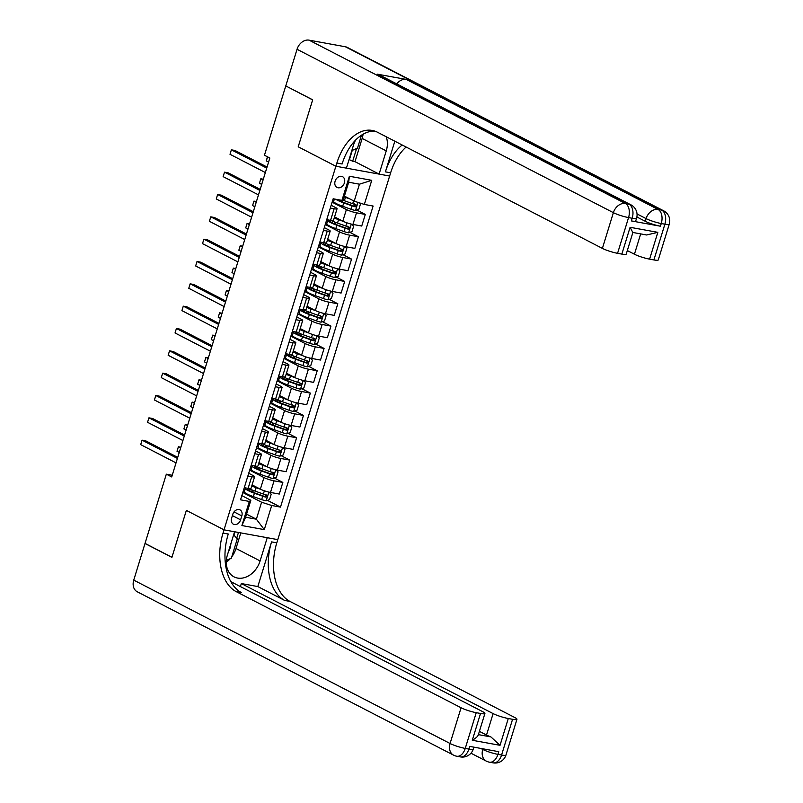 <?xml version="1.0" encoding="UTF-8"?>
<svg xmlns="http://www.w3.org/2000/svg" width="803" height="803" viewBox="0 0 803 803"><rect width="100%" height="100%" fill="white"/><g stroke="black" fill="none" stroke-linecap="round" stroke-linejoin="round"><path stroke-width="1.2" d="M335.112 181.197A6.043 4.637 117.3 0 0 336.989 187.42A6.043 4.637 117.3 0 0 344.417 182.893A6.043 4.637 117.3 0 0 342.54 176.67A6.043 4.637 117.3 0 0 335.112 181.197M286.059 86.062L312.648 99.893L298.214 146.798L335.875 166.241L224.017 529.839L277.778 539.626L390.629 172.816A47.247 29.47 100.3 0 1 406.117 147.029M172.233 475.246L166.331 474.171L171.712 476.942L269.828 158.01L264.448 155.24L285.748 86.001M240.599 519.842L241.813 515.907A5.862 4.497 117.3 0 0 239.997 509.885A5.862 4.497 117.3 0 0 232.8 514.271L231.595 518.206A5.862 4.497 117.3 0 0 233.412 524.229A5.862 4.497 117.3 0 0 240.599 519.842L232.388 515.606M297.04 49.284A11.342 8.703 -62.7 0 1 309.065 40.15L625.396 203.53L629.03 204.193A11.342 7.076 -79.7 0 1 632.192 218.245A11.342 1.656 17.1 0 0 636.568 218.245L635.745 220.925A11.342 1.656 -162.9 0 1 631.369 220.925L632.192 218.245L628.558 217.583L617.567 253.316A11.342 1.656 -162.9 0 1 602.391 248.398L613.382 212.665L297.04 49.284L285.778 85.911L312.678 99.803L298.214 146.798L335.875 166.241L389.636 176.028L379.106 174.11L386.253 150.884A21.259 16.321 117.3 0 0 386.223 136.751M271.705 505.499L264.287 529.629L241.914 525.553L249.331 501.433L250.837 500.269L245.618 517.242L256.368 519.2L261.597 502.226L271.705 505.499L280.498 507.105L373.114 206.04L364.331 204.444L354.213 201.162L359.433 184.188L348.683 182.231L343.463 199.204L341.948 200.369L349.375 176.248L371.749 180.324L364.331 204.444M341.948 200.369L333.165 198.773L240.539 499.827L249.331 501.433M133.74 580.117L450.071 743.498A11.342 8.703 117.3 0 0 453.595 755.161L137.253 591.781A11.342 8.703 -62.7 0 1 133.74 580.117L145.002 543.49L171.902 557.382L186.356 510.397L171.932 557.292L145.032 543.4L166.331 474.171M240.8 532.901L236.002 548.489L260.102 560.936A21.259 16.321 117.3 0 1 234.004 576.855A21.259 16.321 117.3 0 1 227.41 554.983L234.556 531.757L224.017 529.839L186.356 510.397L224.017 529.839L223.033 533.062A47.247 29.47 -79.7 0 0 236.192 591.62L461.073 707.764A11.342 1.656 17.1 0 0 476.239 712.683L465.248 748.416L468.882 749.079L469.705 746.399L498.763 751.688L497.94 754.368L501.574 755.031L512.565 719.297L508.279 718.514L500.038 745.314L472.284 740.266C476.199 737.977 478.197 736.09 478.257 734.615M246.571 514.141L256.368 519.2L264.287 529.629M250.837 500.269L241.833 495.622M330.304 208.057L334.138 208.75A7.558 1.104 17.1 0 0 337.059 208.75A7.558 1.104 17.1 0 0 335.644 207.586L331.157 205.277M323.428 230.391L327.263 231.093A7.558 1.104 17.1 0 0 330.184 231.093A7.558 1.104 17.1 0 0 328.768 229.919L324.292 227.61M316.563 252.724L320.397 253.427A7.558 1.104 17.1 0 0 323.318 253.427A7.558 1.104 17.1 0 0 321.903 252.262L317.416 249.944M309.687 275.058L313.521 275.76A7.558 1.104 17.1 0 0 316.442 275.76A7.558 1.104 17.1 0 0 315.027 274.596L310.55 272.277M302.821 297.391L306.656 298.094A7.558 1.104 17.1 0 0 309.577 298.094A7.558 1.104 17.1 0 0 308.161 296.929L303.675 294.611M295.946 319.724L299.78 320.427A7.558 1.104 17.1 0 0 302.701 320.427A7.558 1.104 17.1 0 0 301.286 319.263L296.809 316.944M289.08 342.058L292.904 342.761A7.558 1.104 17.1 0 0 295.825 342.761A7.558 1.104 17.1 0 0 294.42 341.596L289.933 339.278M282.204 364.391L286.039 365.094A7.558 1.104 17.1 0 0 288.96 365.094A7.558 1.104 17.1 0 0 287.544 363.93L283.068 361.611M275.339 386.735L279.163 387.427A7.558 1.104 17.1 0 0 282.084 387.427A7.558 1.104 17.1 0 0 280.679 386.263L276.192 383.944M268.463 409.068L272.297 409.761A7.558 1.104 17.1 0 0 275.218 409.761A7.558 1.104 17.1 0 0 273.803 408.597L269.326 406.278M261.597 431.402L265.422 432.094A7.558 1.104 17.1 0 0 268.343 432.094A7.558 1.104 17.1 0 0 266.937 430.93L262.451 428.611M254.722 453.735L258.556 454.428A7.558 1.104 17.1 0 0 261.477 454.428A7.558 1.104 17.1 0 0 260.062 453.263L255.585 450.945M247.856 476.069L251.68 476.761A7.558 1.104 17.1 0 0 254.601 476.761A7.558 1.104 17.1 0 0 253.196 475.597L248.709 473.278M242.797 492.51L261.597 502.226M252.102 484.902L260.373 489.168A7.558 1.104 17.1 0 0 270.491 492.45L279.273 494.046L282.847 482.432L274.295 478.016M249.663 470.177L263.946 477.554A7.558 1.104 17.1 0 0 274.064 480.836L282.847 482.432M258.978 462.568L267.238 466.834A7.558 1.104 17.1 0 0 277.356 470.116L286.149 471.712L289.722 460.099L281.17 455.682M256.538 447.843L270.812 455.221A7.558 1.104 17.1 0 0 280.93 458.503L289.722 460.099M265.843 440.235L274.114 444.501A7.558 1.104 17.1 0 0 284.232 447.783L293.025 449.379L296.588 437.765L288.046 433.349M263.404 425.51L277.687 432.887A7.558 1.104 17.1 0 0 287.805 436.17L296.588 437.765M272.719 417.891L280.98 422.167A7.558 1.104 17.1 0 0 291.098 425.449L299.89 427.045L303.464 415.432L294.912 411.016M270.28 403.176L284.553 410.554A7.558 1.104 17.1 0 0 294.671 413.836L303.464 415.432M279.585 395.558L287.855 399.834A7.558 1.104 17.1 0 0 297.973 403.116L306.766 404.712L310.339 393.099L301.787 388.682M277.145 380.843L291.429 388.22A7.558 1.104 17.1 0 0 301.547 391.503L310.339 393.099M286.46 373.224L294.721 377.5A7.558 1.104 17.1 0 0 304.839 380.783L313.632 382.379L317.205 370.765L308.653 366.349M284.021 358.509L298.294 365.887A7.558 1.104 17.1 0 0 308.412 369.169L317.205 370.765M293.326 350.891L301.597 355.167A7.558 1.104 17.1 0 0 311.715 358.449L320.507 360.045L324.081 348.432L315.529 344.015M290.887 336.176L305.17 343.554A7.558 1.104 17.1 0 0 315.288 346.836L324.081 348.432M300.202 328.557L308.472 332.833A7.558 1.104 17.1 0 0 318.58 336.106L327.373 337.712L330.946 326.098L322.394 321.682M297.762 313.843L312.036 321.22A7.558 1.104 17.1 0 0 322.154 324.492L330.946 326.098M307.067 306.224L315.338 310.5A7.558 1.104 17.1 0 0 325.456 313.772L334.249 315.378L337.822 303.765L329.27 299.348M304.628 291.509L318.911 298.887A7.558 1.104 17.1 0 0 329.029 302.159L337.822 303.765M313.943 283.891L322.214 288.167A7.558 1.104 17.1 0 0 332.322 291.439L341.114 293.045L344.688 281.431L336.136 277.015M311.504 269.176L325.777 276.553A7.558 1.104 17.1 0 0 335.895 279.825L344.688 281.431M320.809 261.557L329.079 265.823A7.558 1.104 17.1 0 0 339.197 269.105L347.99 270.711L351.563 259.098L343.011 254.681M318.369 246.842L332.653 254.21A7.558 1.104 17.1 0 0 342.771 257.492L351.563 259.098M327.684 239.224L335.955 243.49A7.558 1.104 17.1 0 0 346.063 246.772L354.856 248.378L358.429 236.765L349.877 232.348M325.245 224.509L339.528 231.876A7.558 1.104 17.1 0 0 349.636 235.159L358.429 236.765M334.55 216.89L342.821 221.156A7.558 1.104 17.1 0 0 352.939 224.438L361.731 226.044L365.305 214.431L356.753 210.015M332.111 202.175L346.394 209.543A7.558 1.104 17.1 0 0 356.512 212.825L365.305 214.431M344.417 196.103L354.213 201.162M244.283 487.682L248.107 488.375A7.558 1.104 17.1 0 0 251.028 488.375L254.601 476.761M280.498 507.105L267.429 500.349M244.443 491.366L243.219 491.145M251.148 465.349L254.983 466.041A7.558 1.104 17.1 0 0 257.904 466.041L261.477 454.428M251.309 469.032L250.084 468.811M258.185 446.699L256.96 446.468M258.024 443.015L261.848 443.708A7.558 1.104 17.1 0 0 264.769 443.708L268.343 432.094M265.05 424.365L263.826 424.135M264.89 420.682L268.724 421.374A7.558 1.104 17.1 0 0 271.645 421.374L275.218 409.761M271.926 402.032L270.701 401.801M271.765 398.348L275.59 399.041A7.558 1.104 17.1 0 0 278.511 399.041L282.084 387.427M278.792 379.689L277.567 379.468M278.631 376.015L282.465 376.707A7.558 1.104 17.1 0 0 285.386 376.707L288.96 365.094M285.667 357.355L284.443 357.134M285.507 353.671L289.341 354.374A7.558 1.104 17.1 0 0 292.262 354.374L295.825 342.761M292.533 335.022L291.308 334.801M292.372 331.338L296.207 332.041A7.558 1.104 17.1 0 0 299.128 332.041L302.701 320.427M299.409 312.688L298.184 312.467M299.248 309.004L303.082 309.707A7.558 1.104 17.1 0 0 306.003 309.707L309.577 298.094M306.284 290.355L305.05 290.134M306.114 286.671L309.948 287.374A7.558 1.104 17.1 0 0 312.869 287.374L316.442 275.76M313.15 268.021L311.925 267.8M312.989 264.338L316.824 265.04A7.558 1.104 17.1 0 0 319.745 265.04L323.318 253.427M320.026 245.688L318.791 245.467M319.855 242.004L323.689 242.707A7.558 1.104 17.1 0 0 326.61 242.707L330.184 231.093M326.891 223.354L325.667 223.134M326.731 219.671L330.565 220.373A7.558 1.104 17.1 0 0 333.486 220.373L337.059 208.75M333.767 201.021L332.532 200.8M245.618 517.242L241.914 525.553M349.375 176.248L348.683 182.231M371.749 180.324L359.433 184.188M177.734 457.379L145.694 440.827L142.061 440.164L177.413 458.423M140.686 444.631L142.061 440.164L140.686 444.631L176.038 462.889M258.134 488.013L256.93 487.582A11.995 1.757 -162.9 0 1 251.921 485.494M260.724 489.338L256.117 487.692A14.454 2.118 -162.9 0 1 251.771 485.966M269.105 492.159L271.193 494.216L269.547 499.576L266.094 500.841A5.009 0.733 -162.9 0 1 261.658 499.596L253.367 496.625A14.454 2.118 -162.9 0 1 244.333 491.727L245.377 488.334A14.454 2.118 17.1 0 0 254.41 493.223L262.701 496.204A5.009 0.733 17.1 0 0 265.913 497.177L267.269 496.214L266.576 495.029A5.009 0.733 -162.9 0 1 263.364 494.066L255.073 491.085A14.454 2.118 -162.9 0 1 248.9 488.505M252.804 492.199A6.896 1.014 17.1 0 0 252.815 492.169L253.346 490.442M245.909 487.973A14.454 2.118 17.1 0 0 245.377 488.334M265.03 494.236C266.285 495.341 266.064 496.053 264.368 496.374L255.224 493.122A11.995 1.757 -162.9 0 1 247.725 489.057A11.995 1.757 -162.9 0 1 249.251 488.686M180.635 447.944L178.386 446.779L177.011 451.246L179.26 452.41M180.856 447.231L178.386 446.779L177.011 451.246M184.6 435.045L152.56 418.493L148.926 417.831L184.278 436.089M147.551 422.298L148.926 417.831L147.551 422.298L182.903 440.556M191.475 412.712L159.436 396.16L155.802 395.498L191.154 413.756M154.427 399.964L155.802 395.498L154.427 399.964L189.779 418.222M198.341 390.378L166.301 373.827L162.668 373.164L198.02 391.422M161.293 377.631L162.668 373.164L161.293 377.631L196.645 395.889M265 465.68L263.796 465.248A11.995 1.757 -162.9 0 1 258.787 463.16M267.59 467.005L262.982 465.359A14.454 2.118 -162.9 0 1 258.646 463.632M275.971 469.825L278.069 471.883L276.423 477.243L272.96 478.508A5.009 0.733 -162.9 0 1 268.533 477.263L260.242 474.292A14.454 2.118 -162.9 0 1 251.198 469.394L252.242 466.001A14.454 2.118 17.1 0 0 261.286 470.889L269.577 473.87A5.009 0.733 17.1 0 0 272.789 474.844L274.144 473.88L273.442 472.696A5.009 0.733 -162.9 0 1 270.23 471.732L261.939 468.751A14.454 2.118 -162.9 0 1 255.776 466.172M259.68 469.865A6.896 1.014 17.1 0 0 259.69 469.835L260.222 468.109M252.784 465.64A14.454 2.118 17.1 0 0 252.242 466.001M271.896 471.903C273.15 473.007 272.93 473.72 271.233 474.041L262.099 470.789A11.995 1.757 -162.9 0 1 254.591 466.724A11.995 1.757 -162.9 0 1 256.127 466.342M187.511 425.61L185.252 424.446L183.877 428.912L186.135 430.077M187.721 424.897L185.252 424.446L183.877 428.912M271.876 443.346L270.671 442.915A11.995 1.757 -162.9 0 1 265.663 440.827M274.465 444.671L269.858 443.025A14.454 2.118 -162.9 0 1 265.512 441.299M282.847 447.492L284.935 449.55L283.288 454.91L279.835 456.174A5.009 0.733 -162.9 0 1 275.399 454.93L267.108 451.959A14.454 2.118 -162.9 0 1 258.074 447.06L259.118 443.668A14.454 2.118 17.1 0 0 268.152 448.556L276.443 451.537A5.009 0.733 17.1 0 0 279.655 452.511L281.01 451.547L280.317 450.363A5.009 0.733 -162.9 0 1 277.105 449.399L268.814 446.418A14.454 2.118 -162.9 0 1 262.641 443.838M266.546 447.532A6.896 1.014 17.1 0 0 266.566 447.502L267.088 445.775M259.66 443.306A14.454 2.118 17.1 0 0 259.118 443.668M278.771 449.57C280.026 450.674 279.805 451.386 278.109 451.708L268.965 448.445A11.995 1.757 -162.9 0 1 261.467 444.39A11.995 1.757 -162.9 0 1 262.993 444.009M194.376 403.277L192.128 402.112L190.753 406.579L193.001 407.743M194.597 402.564L192.128 402.112L190.753 406.579M278.741 421.013L277.537 420.581A11.995 1.757 -162.9 0 1 272.528 418.493M281.331 422.338L276.724 420.682A14.454 2.118 -162.9 0 1 272.388 418.965M289.712 425.158L291.81 427.216L290.164 432.576L286.701 433.841A5.009 0.733 -162.9 0 1 282.275 432.596L273.984 429.615A14.454 2.118 -162.9 0 1 264.94 424.727L265.984 421.334A14.454 2.118 17.1 0 0 275.027 426.222L283.318 429.203A5.009 0.733 17.1 0 0 286.53 430.177L287.886 429.214L287.183 428.029A5.009 0.733 -162.9 0 1 283.971 427.055L275.68 424.084A14.454 2.118 -162.9 0 1 269.517 421.505M273.421 425.199A6.896 1.014 17.1 0 0 273.432 425.168L273.964 423.442M266.526 420.973A14.454 2.118 17.1 0 0 265.984 421.334M285.637 427.226C286.892 428.34 286.671 429.053 284.975 429.374L275.841 426.112A11.995 1.757 -162.9 0 1 268.332 422.057A11.995 1.757 -162.9 0 1 269.868 421.675M201.252 380.943L198.993 379.779L197.618 384.246L199.877 385.41M201.463 380.231L198.993 379.779L197.618 384.246M205.217 368.045L173.177 351.493L169.543 350.831L204.895 369.089M168.168 355.297L169.543 350.831L168.168 355.297L203.52 373.556M285.617 398.679L284.413 398.248A11.995 1.757 -162.9 0 1 279.404 396.16M288.207 400.004L283.6 398.348A14.454 2.118 -162.9 0 1 279.253 396.632M296.588 402.825L298.686 404.883L297.03 410.243L293.577 411.497A5.009 0.733 -162.9 0 1 289.14 410.263L280.849 407.282A14.454 2.118 -162.9 0 1 271.815 402.393L272.859 399.001A14.454 2.118 17.1 0 0 281.893 403.889L290.184 406.87A5.009 0.733 17.1 0 0 293.396 407.844L294.751 406.88L294.059 405.696A5.009 0.733 -162.9 0 1 290.847 404.722L282.556 401.751A14.454 2.118 -162.9 0 1 276.393 399.171M280.287 402.855A6.896 1.014 17.1 0 0 280.307 402.835L280.829 401.109M273.401 398.639A14.454 2.118 17.1 0 0 272.859 399.001M292.513 404.893C293.768 406.007 293.547 406.719 291.85 407.041L282.706 403.779A11.995 1.757 -162.9 0 1 275.208 399.723A11.995 1.757 -162.9 0 1 276.734 399.342M208.118 358.61L205.869 357.445L204.494 361.912L206.742 363.076M208.338 357.887L205.869 357.445L204.494 361.912M228.484 551.5A12.286 9.425 117.3 0 0 230.822 543.892M233.643 534.738L237.286 538.893L231.344 558.185L226.366 560.353M361.47 135.205L357.496 148.133L351.814 150.593M472.284 740.266L480.525 713.465A11.342 1.656 17.1 0 0 484.912 713.465A11.342 1.656 17.1 0 0 482.794 711.719L230.842 581.653M240.408 586.531L241.332 583.56L493.112 713.596A11.342 1.656 17.1 0 0 508.279 718.514M257.823 586.561L271.565 541.895A47.247 29.47 -79.7 0 0 284.724 600.453L257.823 586.561L241.332 583.56M260.102 560.936L267.248 537.709L277.778 539.626L276.794 542.838A47.247 29.47 -79.7 0 0 289.953 601.407L514.833 717.551A11.342 1.656 17.1 0 1 516.951 719.297L505.96 755.031A11.342 1.656 -162.9 0 1 501.574 755.031A11.342 7.076 -79.7 0 1 493.092 762.85A11.342 11.342 0 0 0 505.96 755.031M480.525 713.465L476.239 712.683M512.565 719.297A11.342 1.656 17.1 0 0 516.951 719.297M478.397 734.635L490.904 736.913A11.342 1.656 -162.9 0 1 486.508 735.036L493.112 713.596M479.401 731.362L486.508 735.036M223.033 533.062L228.263 534.015A47.247 29.47 -79.7 0 0 241.422 592.574L236.192 591.62M490.904 736.913L500.038 745.314M236.002 548.489A21.259 16.321 -62.7 0 1 231.766 556.82M230.27 558.657A21.259 16.321 -62.7 0 1 226.275 562.241M236.704 538.231L238.471 532.469M233.934 535.069L234.928 531.827M631.369 220.925L660.427 226.215A11.342 1.656 -162.9 0 1 645.251 221.287L646.074 218.607L637.03 213.939M636.879 216.971L645.251 221.287M355.558 140.123A21.259 16.321 117.3 0 0 353.561 144.931L346.414 168.158L335.875 166.241L336.869 163.029A47.247 29.47 100.3 0 1 372.221 130.437A47.247 29.47 100.3 0 1 377.51 132.254L602.391 248.398M394.835 141.198L385.4 171.862A47.247 29.47 100.3 0 1 402.173 144.992M632.764 232.368L630.094 227.299L657.848 232.348L649.597 259.148L653.893 259.931L664.884 224.198L661.25 223.535L660.427 226.215M649.597 259.148A11.342 1.656 -162.9 0 1 634.43 254.23L640.684 233.904M627.324 250.556L634.43 254.23M396.742 83.883A11.342 8.703 -62.7 0 1 406.308 79.437L658.089 209.473L661.722 210.135A11.342 7.076 -79.7 0 1 664.884 224.198A11.342 1.656 17.1 0 0 669.26 224.198L658.269 259.931A11.342 1.656 -162.9 0 1 653.893 259.931M309.065 40.15L345.38 46.765A11.342 8.703 -62.7 0 1 347.287 47.407L663.629 210.787A11.342 8.703 117.3 0 0 661.722 210.135L345.38 46.765M406.308 79.437L377.249 74.157A11.342 8.703 -62.7 0 1 379.157 74.799L630.937 204.835A11.342 8.703 117.3 0 0 629.03 204.193L377.249 74.157M363.076 134.231A21.259 16.321 -62.7 0 1 362.153 138.437L355.006 161.664L352.678 161.242L356.592 148.525M349.074 159.506L352.678 161.242M355.006 161.664L379.106 174.11M657.848 232.348L646.586 234.978L632.884 232.468L626.23 254.099A11.342 1.656 -162.9 0 1 621.853 254.099L630.094 227.299M617.567 253.316L621.853 254.099M336.869 163.029L342.098 163.983A47.247 29.47 100.3 0 1 374.81 131.11M349.446 159.576L352.276 150.402M212.082 345.712L180.043 329.16L176.409 328.497L211.761 346.755M175.034 332.964L176.409 328.497L175.034 332.964L210.386 351.222M218.958 323.378L186.918 306.826L183.285 306.164L218.637 324.422M181.91 310.631L183.285 306.164L181.91 310.631L217.262 328.889M225.824 301.035L193.784 284.493L190.15 283.83L225.502 302.089M188.775 288.297L190.15 283.83L188.775 288.297L224.127 306.555M232.699 278.701L200.66 262.159L197.026 261.497L232.378 279.755M195.651 265.964L197.026 261.497L195.651 265.964L231.003 284.222M239.565 256.368L207.525 239.826L203.892 239.164L239.244 257.422M202.527 243.63L203.892 239.164L202.527 243.63L237.869 261.888M292.483 376.346L291.278 375.904A11.995 1.757 -162.9 0 1 286.269 373.827M295.072 377.671L290.475 376.015A14.454 2.118 -162.9 0 1 286.129 374.298M303.454 380.492L305.552 382.549L303.905 387.909L300.442 389.164A5.009 0.733 -162.9 0 1 296.016 387.929L287.725 384.948A14.454 2.118 -162.9 0 1 278.681 380.06L279.725 376.667A14.454 2.118 17.1 0 0 288.769 381.555L297.06 384.537A5.009 0.733 17.1 0 0 300.272 385.51L301.627 384.547L300.924 383.362A5.009 0.733 -162.9 0 1 297.712 382.389L289.421 379.417A14.454 2.118 -162.9 0 1 283.258 376.838M287.163 380.522A6.896 1.014 17.1 0 0 287.173 380.502L287.705 378.775M280.267 376.306A14.454 2.118 17.1 0 0 279.725 376.667M299.378 382.559C300.633 383.673 300.412 384.386 298.716 384.707L289.582 381.445A11.995 1.757 -162.9 0 1 282.074 377.39A11.995 1.757 -162.9 0 1 283.61 377.008M214.993 336.266L212.735 335.112L211.36 339.579L213.618 340.743M215.204 335.554L212.735 335.112L211.36 339.579M299.358 354.013L298.154 353.571A11.995 1.757 -162.9 0 1 293.145 351.493M301.948 355.338L297.341 353.681A14.454 2.118 -162.9 0 1 292.995 351.965M310.329 358.158L312.427 360.216L310.771 365.576L307.318 366.83A5.009 0.733 -162.9 0 1 302.882 365.596L294.591 362.615A14.454 2.118 -162.9 0 1 285.557 357.726L286.601 354.334A14.454 2.118 17.1 0 0 295.634 359.222L303.925 362.203A5.009 0.733 17.1 0 0 307.137 363.177L308.493 362.213L307.8 361.029A5.009 0.733 -162.9 0 1 304.588 360.055L296.297 357.074A14.454 2.118 -162.9 0 1 290.134 354.504M294.039 358.188A6.896 1.014 17.1 0 0 294.049 358.168L294.581 356.442M287.143 353.972A14.454 2.118 17.1 0 0 286.601 354.334M306.254 360.226C307.509 361.34 307.288 362.053 305.592 362.374L296.448 359.112A11.995 1.757 -162.9 0 1 288.95 355.056A11.995 1.757 -162.9 0 1 290.475 354.675M221.859 313.933L219.61 312.779L218.235 317.245L220.484 318.4M222.08 313.22L219.61 312.779L218.235 317.245M306.224 331.669L305.02 331.237A11.995 1.757 -162.9 0 1 300.011 329.16M308.814 333.004L304.217 331.348A14.454 2.118 -162.9 0 1 299.87 329.631M317.195 335.825L319.293 337.882L317.647 343.242L314.184 344.497A5.009 0.733 -162.9 0 1 309.757 343.262L301.466 340.281A14.454 2.118 -162.9 0 1 292.422 335.393L293.466 332A14.454 2.118 17.1 0 0 302.51 336.889L310.801 339.87A5.009 0.733 17.1 0 0 314.013 340.843L315.368 339.88L314.666 338.695A5.009 0.733 -162.9 0 1 311.464 337.722L303.163 334.741A14.454 2.118 -162.9 0 1 297 332.171M300.904 335.855A6.896 1.014 17.1 0 0 300.914 335.835L301.446 334.108M294.008 331.639A14.454 2.118 17.1 0 0 293.466 332M313.12 337.892C314.374 338.996 314.154 339.719 312.467 340.04L303.323 336.778A11.995 1.757 -162.9 0 1 295.815 332.723A11.995 1.757 -162.9 0 1 297.351 332.342M228.735 291.599L226.476 290.435L225.101 294.912L227.359 296.066M228.955 290.887L226.476 290.435L225.101 294.912M313.1 309.336L311.895 308.904A11.995 1.757 -162.9 0 1 306.887 306.826M315.689 310.671L311.082 309.014A14.454 2.118 -162.9 0 1 306.736 307.298M324.071 313.491L326.169 315.549L324.512 320.909L321.059 322.164A5.009 0.733 -162.9 0 1 316.623 320.929L308.332 317.948A14.454 2.118 -162.9 0 1 299.298 313.06L300.342 309.667A14.454 2.118 17.1 0 0 309.376 314.555L317.667 317.536A5.009 0.733 17.1 0 0 320.879 318.5L322.234 317.546L321.541 316.362A5.009 0.733 -162.9 0 1 318.329 315.388L310.038 312.407A14.454 2.118 -162.9 0 1 303.875 309.838M307.78 313.521A6.896 1.014 17.1 0 0 307.79 313.501L308.322 311.775M300.884 309.306A14.454 2.118 17.1 0 0 300.342 309.667M319.995 315.559C321.25 316.663 321.029 317.386 319.333 317.707L310.189 314.445A11.995 1.757 -162.9 0 1 302.691 310.39A11.995 1.757 -162.9 0 1 304.217 310.008M235.6 269.266L233.352 268.102L231.977 272.568L234.225 273.733M235.821 268.553L233.352 268.102L231.977 272.568M319.975 287.002L318.761 286.571A11.995 1.757 -162.9 0 1 313.752 284.493M322.555 288.337L317.958 286.681A14.454 2.118 -162.9 0 1 313.612 284.965M330.936 291.158L333.034 293.215L331.388 298.575L327.935 299.83A5.009 0.733 -162.9 0 1 323.499 298.596L315.208 295.614A14.454 2.118 -162.9 0 1 306.164 290.726L307.208 287.333A14.454 2.118 17.1 0 0 316.252 292.222L324.542 295.203A5.009 0.733 17.1 0 0 327.754 296.166L329.11 295.203L328.407 294.028A5.009 0.733 -162.9 0 1 325.205 293.055L316.914 290.074A14.454 2.118 -162.9 0 1 310.741 287.504M314.646 291.188A6.896 1.014 17.1 0 0 314.656 291.158L315.188 289.431M307.75 286.972A14.454 2.118 17.1 0 0 307.208 287.333M326.861 293.225C328.116 294.33 327.895 295.052 326.209 295.374L317.065 292.111A11.995 1.757 -162.9 0 1 309.556 288.056A11.995 1.757 -162.9 0 1 311.092 287.675M242.476 246.933L240.217 245.768L238.842 250.235L241.101 251.399M242.697 246.22L240.217 245.768L238.842 250.235M246.441 234.034L214.401 217.493L210.767 216.83L246.119 235.088M209.392 221.297L210.767 216.83L209.392 221.297L244.744 239.555M326.841 264.669L325.637 264.237A11.995 1.757 -162.9 0 1 320.628 262.159M329.431 266.004L324.824 264.348A14.454 2.118 -162.9 0 1 320.477 262.631M337.812 268.824L339.91 270.882L338.254 276.242L334.801 277.497A5.009 0.733 -162.9 0 1 330.364 276.262L322.073 273.281A14.454 2.118 -162.9 0 1 313.04 268.393L314.083 264.99A14.454 2.118 17.1 0 0 323.117 269.888L331.408 272.869A5.009 0.733 17.1 0 0 334.62 273.833L335.975 272.869L335.283 271.695A5.009 0.733 -162.9 0 1 332.071 270.721L323.78 267.74A14.454 2.118 -162.9 0 1 317.617 265.171M321.521 268.854A6.896 1.014 17.1 0 0 321.531 268.824L322.063 267.098M314.625 264.639A14.454 2.118 17.1 0 0 314.083 264.99M333.737 270.892C334.992 271.996 334.771 272.719 333.074 273.04L323.93 269.778A11.995 1.757 -162.9 0 1 316.432 265.713A11.995 1.757 -162.9 0 1 317.958 265.341M249.342 224.599L247.093 223.435L245.718 227.901L247.966 229.066M249.562 223.886L247.093 223.435L245.718 227.901M253.316 211.701L221.267 195.159L217.633 194.497L252.985 212.755M216.268 198.963L217.633 194.497L216.268 198.963L251.61 217.222M333.717 242.335L332.512 241.904A11.995 1.757 -162.9 0 1 327.494 239.826M336.296 243.67L331.699 242.014A14.454 2.118 -162.9 0 1 327.353 240.298M344.678 246.491L346.776 248.549L345.129 253.909L341.676 255.163A5.009 0.733 -162.9 0 1 337.24 253.929L328.949 250.948A14.454 2.118 -162.9 0 1 319.905 246.059L320.949 242.657A14.454 2.118 17.1 0 0 329.993 247.555L338.284 250.536A5.009 0.733 17.1 0 0 341.496 251.5L342.851 250.536L342.158 249.362A5.009 0.733 -162.9 0 1 338.946 248.388L330.655 245.407A14.454 2.118 -162.9 0 1 324.482 242.827M328.387 246.521A6.896 1.014 17.1 0 0 328.397 246.491L328.929 244.764M321.491 242.305A14.454 2.118 17.1 0 0 320.949 242.657M340.602 248.559C341.857 249.663 341.636 250.375 339.95 250.707L330.806 247.444A11.995 1.757 -162.9 0 1 323.298 243.379A11.995 1.757 -162.9 0 1 324.834 243.008M256.217 202.266L253.959 201.101L252.584 205.568L254.842 206.732M256.438 201.553L253.959 201.101L252.584 205.568M260.182 189.367L228.142 172.826L224.509 172.163L259.861 190.421M223.134 176.63L224.509 172.163L223.134 176.63L258.486 194.888M340.582 220.002L339.378 219.57A11.995 1.757 -162.9 0 1 334.369 217.483M343.172 221.337L338.565 219.681A14.454 2.118 -162.9 0 1 334.219 217.964M351.553 224.157L353.651 226.215L351.995 231.575L348.542 232.83A5.009 0.733 -162.9 0 1 344.106 231.595L335.815 228.614A14.454 2.118 -162.9 0 1 326.781 223.726L327.825 220.323A14.454 2.118 17.1 0 0 336.858 225.221L345.149 228.203A5.009 0.733 17.1 0 0 348.361 229.166L349.717 228.203L349.024 227.028A5.009 0.733 -162.9 0 1 345.812 226.055L337.521 223.073A14.454 2.118 -162.9 0 1 331.358 220.494M335.263 224.188A6.896 1.014 17.1 0 0 335.273 224.157L335.805 222.431M328.367 219.972A14.454 2.118 17.1 0 0 327.825 220.323M347.478 226.225C348.733 227.329 348.512 228.042 346.816 228.373L337.672 225.111A11.995 1.757 -162.9 0 1 330.174 221.046A11.995 1.757 -162.9 0 1 331.709 220.674M263.083 179.932L260.834 178.768L259.459 183.235L261.708 184.399M263.304 179.22L260.834 178.768L259.459 183.235M267.058 167.034L235.008 150.482L231.374 149.83L266.726 168.088M230.009 154.296L231.374 149.83L230.009 154.296L265.361 172.555M347.458 197.668L346.254 197.237A11.995 1.757 -162.9 0 1 344.296 196.494M350.008 198.983L345.441 197.347A14.454 2.118 -162.9 0 1 344.176 196.876M359.493 202.878L360.517 203.882L358.871 209.242L355.418 210.496A5.009 0.733 -162.9 0 1 350.981 209.262L342.69 206.281A14.454 2.118 -162.9 0 1 333.646 201.392L334.389 198.993M342.128 201.854A6.896 1.014 17.1 0 0 342.138 201.824L342.67 200.098M335.704 199.234A14.454 2.118 17.1 0 0 343.734 202.888L352.025 205.859A5.009 0.733 17.1 0 0 355.237 206.833L356.592 205.869L355.9 204.695A5.009 0.733 -162.9 0 1 352.688 203.721L344.397 200.74A14.454 2.118 -162.9 0 1 342.419 200.007M354.344 203.892C355.599 204.996 355.388 205.709 353.691 206.03L344.547 202.778A11.995 1.757 -162.9 0 1 337.672 199.586M267.58 156.856L266.335 160.901L268.583 162.065M266.335 160.901L267.409 156.766M263.946 477.554L260.373 489.168M270.812 455.221L267.238 466.834M277.687 432.887L274.114 444.501M284.553 410.554L280.98 422.167M291.429 388.22L287.855 399.834M298.294 365.887L294.721 377.5M305.17 343.554L301.597 355.167M312.036 321.22L308.472 332.833M318.911 298.887L315.338 310.5M325.777 276.553L322.214 288.167M332.653 254.21L329.079 265.823M339.528 231.876L335.955 243.49M346.394 209.543L342.821 221.156M274.064 480.836L270.491 492.45M251.68 476.761L248.107 488.375M258.556 454.428L254.983 466.041M280.93 458.503L277.356 470.116M265.422 432.094L261.848 443.708M287.805 436.17L284.232 447.783M272.297 409.761L268.724 421.374M294.671 413.836L291.098 425.449M279.163 387.427L275.59 399.041M301.547 391.503L297.973 403.116M286.039 365.094L282.465 376.707M308.412 369.169L304.839 380.783M292.904 342.761L289.341 354.374M315.288 346.836L311.715 358.449M299.78 320.427L296.207 332.041M322.154 324.492L318.58 336.106M306.656 298.094L303.082 309.707M329.029 302.159L325.456 313.772M313.521 275.76L309.948 287.374M335.895 279.825L332.322 291.439M320.397 253.427L316.824 265.04M342.771 257.492L339.197 269.105M327.263 231.093L323.689 242.707M349.636 235.159L346.063 246.772M334.138 208.75L330.565 220.373M356.512 212.825L352.939 224.438M234.024 511.892L241.813 515.907M266.184 500.811L268.854 492.109M255.073 491.085L256.117 487.692M253.507 485.624L253.336 486.156M252.162 489.971L251.64 491.697M250.034 489.057L249.532 490.683M253.367 496.625L254.41 493.223M263.364 494.066L264.368 490.804M261.658 499.596L262.701 496.204M264.368 496.374L265.913 497.177M273.05 478.478L275.73 469.775M261.939 468.751L262.982 465.359M260.373 463.291L260.212 463.823M259.038 467.637L258.506 469.364M256.91 466.714L256.408 468.35M260.242 474.292L261.286 470.889M270.23 471.732L271.233 468.47M268.533 477.263L269.577 473.87M271.233 474.041L272.789 474.844M279.926 456.144L282.596 447.432M268.814 446.418L269.858 443.025M267.248 440.957L267.078 441.489M265.903 445.304L265.381 447.03M263.775 444.38L263.274 446.006M267.108 451.959L268.152 448.556M277.105 449.399L278.109 446.137M275.399 454.93L276.443 451.537M278.109 451.708L279.655 452.511M286.791 433.801L289.471 425.098M275.68 424.084L276.724 420.682M274.114 418.624L273.953 419.156M272.779 422.97L272.247 424.697M270.651 422.047L270.149 423.673M273.984 429.615L275.027 426.222M283.971 427.055L284.975 423.793M282.275 432.596L283.318 429.203M284.975 429.374L286.53 430.177M293.667 411.467L296.337 402.765M282.556 401.751L283.6 398.348M280.99 396.291L280.819 396.823M279.645 400.637L279.123 402.363M277.517 399.713L277.015 401.339M280.849 407.282L281.893 403.889M290.847 404.722L291.85 401.46M289.14 410.263L290.184 406.87M291.85 407.041L293.396 407.844M271.565 541.895L276.794 542.838M284.724 600.453L289.953 601.407M453.595 755.161A11.342 11.342 0 0 0 456.766 756.235A11.342 7.076 100.3 0 0 465.248 748.416A11.342 1.656 -162.9 0 1 450.071 743.498L461.073 707.764M480.766 748.416L482.764 749.45L482.964 748.808M473.268 749.079A11.342 1.656 -162.9 0 1 468.882 749.079A11.342 7.076 -79.7 0 1 460.4 756.898A11.342 11.342 0 0 0 473.268 749.079L473.86 747.151M482.764 749.45A11.342 8.703 117.3 0 0 486.287 761.103A11.342 11.342 0 0 0 489.459 762.188A11.342 7.076 100.3 0 0 497.94 754.368A11.342 1.656 -162.9 0 1 482.764 749.45M385.4 171.862L390.629 172.816M646.074 218.607A11.342 1.656 17.1 0 0 661.25 223.535A11.342 7.076 100.3 0 0 658.089 209.473A11.342 8.703 117.3 0 0 646.074 218.607M613.382 212.665A11.342 1.656 17.1 0 0 628.558 217.583A11.342 7.076 100.3 0 0 625.396 203.53A11.342 8.703 117.3 0 0 613.382 212.665M362.153 138.437L386.253 150.884M300.533 389.134L303.213 380.431M289.421 379.417L290.475 376.015M287.855 373.947L287.695 374.489M286.52 378.303L285.988 380.03M284.392 377.38L283.891 379.006M287.725 384.948L288.769 381.555M297.712 382.389L298.716 379.126M296.016 387.929L297.06 384.537M298.716 384.707L300.272 385.51M307.408 366.8L310.078 358.098M296.297 357.074L297.341 353.681M294.731 351.614L294.56 352.156M293.396 355.97L292.864 357.696M291.258 355.046L290.756 356.673M294.591 362.615L295.634 359.222M304.588 360.055L305.592 356.793M302.882 365.596L303.925 362.203M305.592 362.374L307.137 363.177M314.274 344.467L316.954 335.764M303.163 334.741L304.217 331.348M301.597 329.28L301.436 329.822M300.262 333.636L299.73 335.363M298.134 332.713L297.632 334.339M301.466 340.281L302.51 336.889M311.464 337.722L312.467 334.46M309.757 343.262L310.801 339.87M312.467 340.04L314.013 340.843M321.15 322.133L323.82 313.431M310.038 312.407L311.082 309.014M308.472 306.947L308.302 307.489M307.137 311.303L306.605 313.029M304.999 310.38L304.498 312.006M308.332 317.948L309.376 314.555M318.329 315.388L319.333 312.126M316.623 320.929L317.667 317.536M319.333 317.707L320.879 318.5M328.015 299.8L330.695 291.098M316.914 290.074L317.958 286.681M315.338 284.613L315.177 285.155M314.003 288.97L313.471 290.696M311.875 288.046L311.373 289.672M315.208 295.614L316.252 292.222M325.205 293.055L326.209 289.793M323.499 298.596L324.542 295.203M326.209 295.374L327.754 296.166M334.891 277.467L337.561 268.764M323.78 267.74L324.824 264.348M322.214 262.28L322.043 262.822M320.879 266.636L320.347 268.363M318.741 265.713L318.239 267.339M322.073 273.281L323.117 269.888M332.071 270.721L333.074 267.459M330.364 276.262L331.408 272.869M333.074 273.04L334.62 273.833M341.757 255.133L344.437 246.431M330.655 245.407L331.699 242.014M329.079 239.946L328.919 240.488M327.744 244.303L327.212 246.029M325.616 243.379L325.115 245.005M328.949 250.948L329.993 247.555M338.946 248.388L339.95 245.126M337.24 253.929L338.284 250.536M339.95 250.707L341.496 251.5M348.632 232.8L351.302 224.097M337.521 223.073L338.565 219.681M335.955 217.613L335.795 218.155M334.62 221.969L334.088 223.686M332.482 221.046L331.98 222.672M335.815 228.614L336.858 225.221M345.812 226.055L346.816 222.792M344.106 231.595L345.149 228.203M346.816 228.373L348.361 229.166M355.498 210.466L357.987 202.386M344.397 200.74L345.441 197.347M341.295 200.248L340.954 201.352M339.007 199.837L338.856 200.338M342.69 206.281L343.734 202.888M352.688 203.721L353.571 200.83M350.981 209.262L352.025 205.859M353.691 206.03L355.237 206.833M484.912 713.465L478.257 735.086M460.4 756.898L456.766 756.235M470.97 753.204L486.287 761.103M493.092 762.85L489.459 762.188M669.26 224.198A11.342 11.342 0 0 0 663.629 210.787M636.568 218.245A11.342 11.342 0 0 0 630.937 204.835"/></g></svg>
